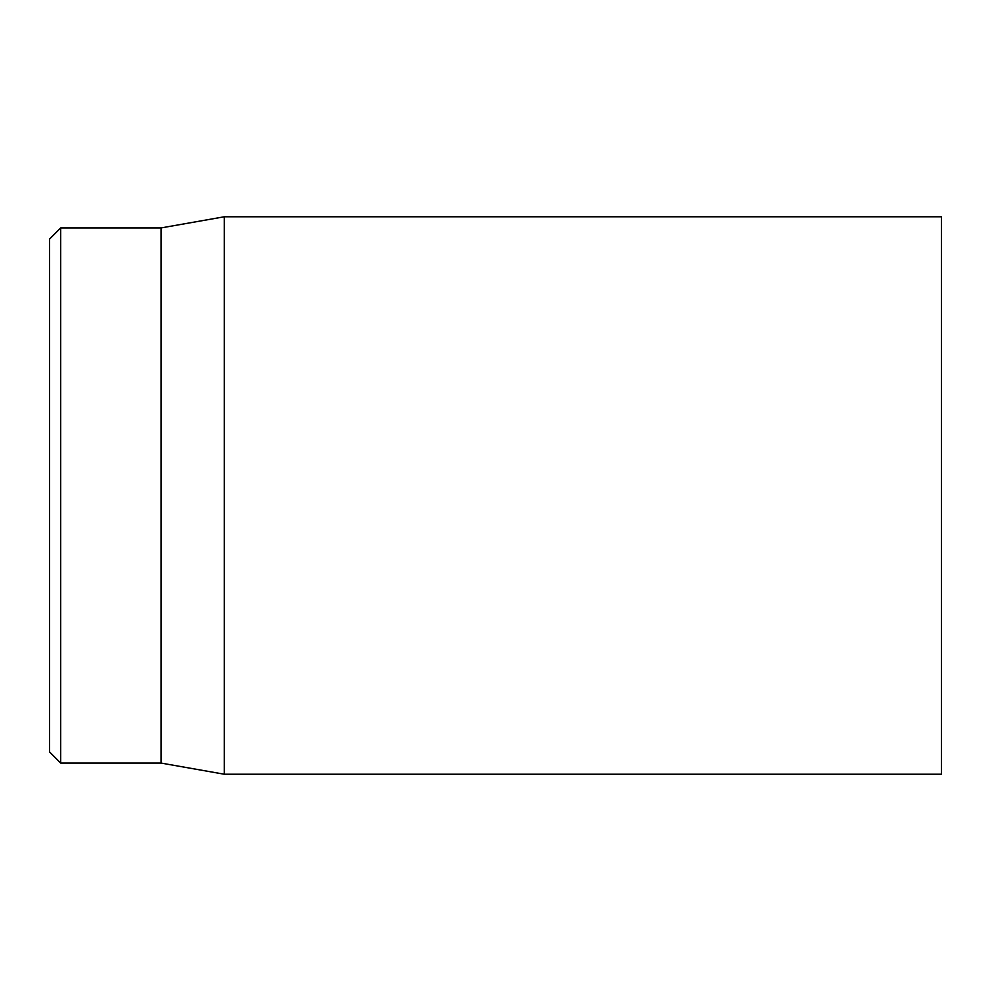 <?xml version="1.0" encoding="UTF-8"?>
<svg xmlns="http://www.w3.org/2000/svg" width="991" height="991" viewBox="0 0 991 991"><rect width="100%" height="100%" fill="white"/><g stroke="black" fill="none" stroke-linecap="round" stroke-linejoin="round"><path stroke-width="1.49" d="M941.45 495.5L941.45 216.781L224.263 216.781L224.263 774.219L941.45 774.219L941.45 495.5M49.55 495.5L49.55 751.921L60.699 763.07L60.699 227.93L49.55 239.079L49.55 495.5M60.699 763.07L161.037 763.07L161.037 227.93L60.699 227.93M161.037 763.07L224.263 774.219M161.037 227.93L224.263 216.781"/></g></svg>
